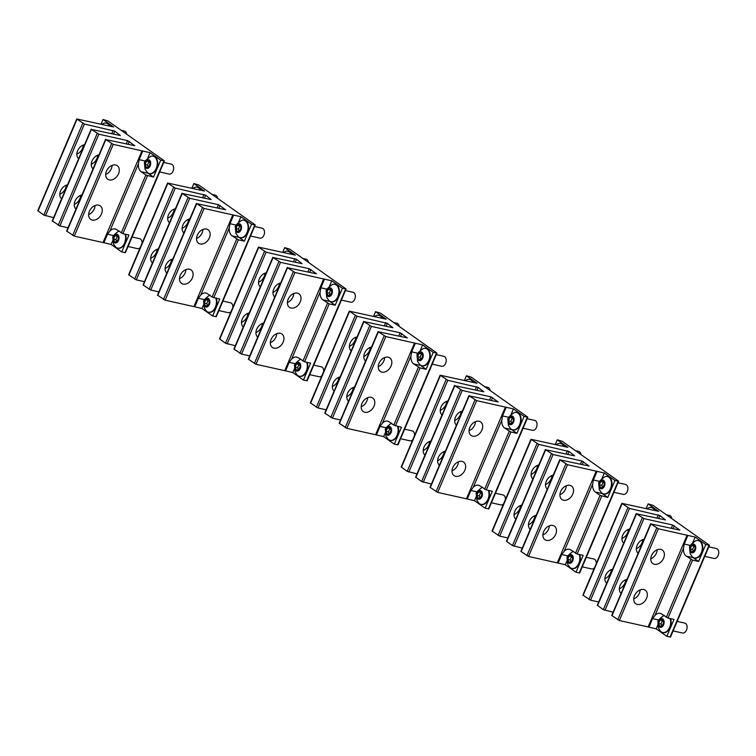 <?xml version="1.0" encoding="UTF-8"?>
<svg xmlns="http://www.w3.org/2000/svg" width="756" height="756" viewBox="0 0 756 756"><rect width="100%" height="100%" fill="white"/><g stroke="black" fill="none" stroke-linecap="round" stroke-linejoin="round"><path stroke-width="1.13" d="M708.816 546.843L716.386 548.525A5.084 3.383 102.6 0 1 718.2 555.424A5.084 3.383 102.6 0 1 714.165 558.457L704.772 556.359M690.067 551.209A4.451 2.958 102.6 0 1 691.277 545.038A4.451 2.958 102.6 0 1 695.407 545.719A4.451 2.958 102.6 0 1 694.197 551.889A4.451 2.958 102.6 0 1 690.067 551.209M694.093 545.123L691.589 545.586L690.228 548.932L691.381 551.804L693.885 551.341L695.246 547.996L694.093 545.123M701.606 543.753A8.902 5.916 102.6 0 1 700.925 553.619A8.902 5.916 102.6 0 1 694.32 557.937A8.902 5.916 102.6 0 1 692.212 556.737L690.143 553.647L689.595 547.75C688.933 546.503 691.003 544.178 695.775 540.757A8.902 5.916 102.6 0 1 698.204 540.559A8.902 5.916 102.6 0 1 701.606 543.753M698.431 540.625A8.902 5.916 102.6 0 1 698.667 540.663A8.902 5.916 102.6 0 1 702.069 543.857A8.902 5.916 102.6 0 1 701.388 553.723A8.902 5.916 102.6 0 1 694.783 558.041A8.902 5.916 102.6 0 1 694.556 557.985M691.589 545.586L693.999 546.125L692.638 549.47L693.422 551.426M690.228 548.932L692.638 549.47M666.405 514.789L669.514 515.479A5.084 3.383 102.6 0 1 671.819 518.597M646.767 508.807L648.913 507.701A8.902 5.916 102.6 0 1 651.332 507.512A8.902 5.916 102.6 0 1 654.639 510.47M651.568 507.569A8.902 5.916 102.6 0 1 651.795 507.616A8.902 5.916 102.6 0 1 655.102 510.574M677.168 621.394L684.738 623.086A5.084 3.383 102.6 0 1 686.552 629.984A5.084 3.383 102.6 0 1 682.517 633.018L673.123 630.92M658.419 625.77A4.451 2.958 102.6 0 1 659.629 619.599A4.451 2.958 102.6 0 1 663.759 620.279A4.451 2.958 102.6 0 1 662.549 626.45A4.451 2.958 102.6 0 1 658.419 625.77M662.445 619.674L659.941 620.147L658.58 623.483L659.733 626.365L662.237 625.902L663.598 622.557L662.445 619.674M670.043 618.521A8.902 5.916 102.6 0 1 669.221 628.293A8.902 5.916 102.6 0 1 662.672 632.498A8.902 5.916 102.6 0 1 660.564 631.298L658.495 628.208L657.947 622.301C657.285 621.063 659.355 618.729 664.127 615.308M670.506 618.625A8.902 5.916 102.6 0 1 669.684 628.397A8.902 5.916 102.6 0 1 663.135 632.602A8.902 5.916 102.6 0 1 662.908 632.545M659.941 620.147L662.35 620.685L660.99 624.021L661.774 625.987M658.58 623.483L660.99 624.021M617.973 482.772L625.533 484.464A5.084 3.383 102.6 0 1 627.357 491.362A5.084 3.383 102.6 0 1 623.322 494.386L613.929 492.298M599.215 487.147A4.451 2.958 102.6 0 1 600.434 480.977A4.451 2.958 102.6 0 1 604.564 481.648A4.451 2.958 102.6 0 1 603.345 487.828A4.451 2.958 102.6 0 1 599.215 487.147M603.25 481.052L600.736 481.515L599.385 484.861L600.529 487.743L603.042 487.28L604.394 483.935L603.25 481.052M610.763 479.691A8.902 5.916 102.6 0 1 610.083 489.557A8.902 5.916 102.6 0 1 603.477 493.876A8.902 5.916 102.6 0 1 601.37 492.666L599.291 489.586L598.743 483.679C598.09 482.441 600.151 480.107 604.932 476.686A8.902 5.916 102.6 0 1 607.351 476.497A8.902 5.916 102.6 0 1 610.763 479.691M607.578 476.554A8.902 5.916 102.6 0 1 607.815 476.601A8.902 5.916 102.6 0 1 611.226 479.795A8.902 5.916 102.6 0 1 610.546 489.661A8.902 5.916 102.6 0 1 603.94 493.98A8.902 5.916 102.6 0 1 603.713 493.914M600.736 481.515L603.156 482.054L601.795 485.399L602.579 487.365M599.385 484.861L601.795 485.399M575.562 450.718L578.671 451.408A5.084 3.383 102.6 0 1 580.967 454.536M555.915 444.736L558.07 443.64A8.902 5.916 102.6 0 1 560.489 443.451A8.902 5.916 102.6 0 1 563.787 446.409M560.716 443.507A8.902 5.916 102.6 0 1 560.952 443.555A8.902 5.916 102.6 0 1 564.26 446.512M594.433 567.907A5.084 3.383 102.6 0 1 591.674 568.947L582.281 566.849M586.325 557.333L593.885 559.015A5.084 3.383 102.6 0 1 596.238 563.664M567.567 561.699A4.451 2.958 102.6 0 1 568.786 555.528A4.451 2.958 102.6 0 1 572.916 556.208A4.451 2.958 102.6 0 1 571.697 562.379A4.451 2.958 102.6 0 1 567.567 561.699M571.602 555.613L569.088 556.076L567.737 559.421L568.881 562.303L571.394 561.831L572.755 558.495L571.602 555.613M579.2 554.46A8.902 5.916 102.6 0 1 578.378 564.231A8.902 5.916 102.6 0 1 571.829 568.427A8.902 5.916 102.6 0 1 569.722 567.227L567.643 564.137L567.095 558.24C566.442 557.002 568.503 554.668 573.284 551.247M579.663 554.564A8.902 5.916 102.6 0 1 578.841 564.335A8.902 5.916 102.6 0 1 572.292 568.531A8.902 5.916 102.6 0 1 572.065 568.474M569.088 556.076L571.508 556.614L570.147 559.96L570.931 561.916M567.737 559.421L570.147 559.96M527.121 418.711L534.69 420.393A5.084 3.383 102.6 0 1 536.505 427.291A5.084 3.383 102.6 0 1 532.47 430.325L523.076 428.227M508.372 423.076A4.451 2.958 102.6 0 1 509.582 416.906A4.451 2.958 102.6 0 1 513.711 417.586A4.451 2.958 102.6 0 1 512.502 423.757A4.451 2.958 102.6 0 1 508.372 423.076M512.398 416.991L509.894 417.454L508.533 420.799L509.686 423.672L512.19 423.209L513.551 419.873L512.398 416.991M519.911 415.63A8.902 5.916 102.6 0 1 519.23 425.496A8.902 5.916 102.6 0 1 512.625 429.805A8.902 5.916 102.6 0 1 510.517 428.605L508.448 425.515L507.9 419.618C507.238 418.38 509.308 416.046 514.08 412.625A8.902 5.916 102.6 0 1 516.509 412.436A8.902 5.916 102.6 0 1 519.911 415.63M516.735 412.493A8.902 5.916 102.6 0 1 516.972 412.53A8.902 5.916 102.6 0 1 520.374 415.734A8.902 5.916 102.6 0 1 519.693 425.6A8.902 5.916 102.6 0 1 513.088 429.909A8.902 5.916 102.6 0 1 512.861 429.852M509.894 417.454L512.303 417.992L510.943 421.338L511.727 423.294M508.533 420.799L510.943 421.338M484.709 386.656L487.818 387.346A5.084 3.383 102.6 0 1 490.124 390.465M465.072 380.674L467.217 379.569A8.902 5.916 102.6 0 1 469.637 379.38A8.902 5.916 102.6 0 1 472.944 382.338M469.873 379.436A8.902 5.916 102.6 0 1 470.1 379.484A8.902 5.916 102.6 0 1 473.407 382.441M503.59 503.846A5.084 3.383 102.6 0 1 500.822 504.885L491.428 502.787M495.473 493.262L503.042 494.953A5.084 3.383 102.6 0 1 505.386 499.593M476.724 497.637A4.451 2.958 102.6 0 1 477.934 491.466A4.451 2.958 102.6 0 1 482.073 492.147A4.451 2.958 102.6 0 1 480.854 498.317A4.451 2.958 102.6 0 1 476.724 497.637M480.75 491.551L478.246 492.014L476.885 495.35L478.038 498.232L480.542 497.769L481.903 494.424L480.75 491.551M488.348 490.389A8.902 5.916 102.6 0 1 487.525 500.16A8.902 5.916 102.6 0 1 480.977 504.365A8.902 5.916 102.6 0 1 478.869 503.165L476.8 500.075L476.252 494.169C475.59 492.931 477.66 490.606 482.432 487.176M488.811 490.493A8.902 5.916 102.6 0 1 487.989 500.264A8.902 5.916 102.6 0 1 481.44 504.469A8.902 5.916 102.6 0 1 481.213 504.413M478.246 492.014L480.655 492.553L479.295 495.889L480.079 497.854M476.885 495.35L479.295 495.889M436.278 354.64L443.838 356.331A5.084 3.383 102.6 0 1 445.662 363.23A5.084 3.383 102.6 0 1 441.627 366.263L432.234 364.165M417.52 359.015A4.451 2.958 102.6 0 1 418.739 352.844A4.451 2.958 102.6 0 1 422.869 353.524A4.451 2.958 102.6 0 1 421.65 359.695A4.451 2.958 102.6 0 1 417.52 359.015M421.555 352.92L419.041 353.392L417.69 356.728L418.833 359.61L421.347 359.147L422.708 355.802L421.555 352.92M429.068 351.559A8.902 5.916 102.6 0 1 428.387 361.425A8.902 5.916 102.6 0 1 421.782 365.743A8.902 5.916 102.6 0 1 419.675 364.543L417.595 361.453L417.047 355.547C416.395 354.309 418.455 351.975 423.237 348.554A8.902 5.916 102.6 0 1 425.656 348.365A8.902 5.916 102.6 0 1 429.068 351.559M425.883 348.421A8.902 5.916 102.6 0 1 426.119 348.469A8.902 5.916 102.6 0 1 429.531 351.663A8.902 5.916 102.6 0 1 428.85 361.529A8.902 5.916 102.6 0 1 422.245 365.847A8.902 5.916 102.6 0 1 422.018 365.781M419.041 353.392L421.461 353.931L420.1 357.267L420.884 359.232M417.69 356.728L420.1 357.267M393.867 322.585L396.976 323.284A5.084 3.383 102.6 0 1 399.281 326.403M374.22 316.603L376.375 315.507A8.902 5.916 102.6 0 1 378.794 315.318A8.902 5.916 102.6 0 1 382.092 318.276M379.021 315.375A8.902 5.916 102.6 0 1 379.257 315.422A8.902 5.916 102.6 0 1 382.564 318.38M412.738 439.775A5.084 3.383 102.6 0 1 409.979 440.814L400.585 438.726M404.63 429.2L412.19 430.892A5.084 3.383 102.6 0 1 414.543 435.532M385.872 433.575A4.451 2.958 102.6 0 1 387.091 427.395A4.451 2.958 102.6 0 1 391.221 428.076A4.451 2.958 102.6 0 1 390.001 434.256A4.451 2.958 102.6 0 1 385.872 433.575M389.907 427.48L387.393 427.943L386.042 431.289L387.185 434.171L389.699 433.708L391.06 430.362L389.907 427.48M397.505 426.327A8.902 5.916 102.6 0 1 396.683 436.099A8.902 5.916 102.6 0 1 390.134 440.294A8.902 5.916 102.6 0 1 388.026 439.094L385.947 436.014L385.409 430.107C384.747 428.869 386.807 426.535 391.589 423.114M397.968 426.431A8.902 5.916 102.6 0 1 397.146 436.203A8.902 5.916 102.6 0 1 390.597 440.398A8.902 5.916 102.6 0 1 390.37 440.342M387.393 427.943L389.812 428.482L388.452 431.827L389.236 433.793M386.042 431.289L388.452 431.827M345.426 290.578L352.995 292.26A5.084 3.383 102.6 0 1 354.81 299.159A5.084 3.383 102.6 0 1 350.775 302.192L341.381 300.094M326.677 294.944A4.451 2.958 102.6 0 1 327.887 288.773A4.451 2.958 102.6 0 1 332.026 289.454A4.451 2.958 102.6 0 1 330.807 295.624A4.451 2.958 102.6 0 1 326.677 294.944M330.703 288.858L328.198 289.321L326.838 292.666L327.991 295.549L330.495 295.076L331.856 291.74L330.703 288.858M338.215 287.497A8.902 5.916 102.6 0 1 337.535 297.363A8.902 5.916 102.6 0 1 330.93 301.672A8.902 5.916 102.6 0 1 328.822 300.472L326.753 297.382L326.205 291.485C325.543 290.247 327.613 287.913 332.385 284.492A8.902 5.916 102.6 0 1 334.813 284.303A8.902 5.916 102.6 0 1 338.215 287.497M335.04 284.36A8.902 5.916 102.6 0 1 335.277 284.407A8.902 5.916 102.6 0 1 338.679 287.601A8.902 5.916 102.6 0 1 337.998 297.467A8.902 5.916 102.6 0 1 331.393 301.776A8.902 5.916 102.6 0 1 331.166 301.72M328.198 289.321L330.608 289.86L329.247 293.205L330.032 295.161M326.838 292.666L329.247 293.205M303.014 258.524L306.123 259.214A5.084 3.383 102.6 0 1 308.429 262.341M283.377 252.542L285.522 251.446A8.902 5.916 102.6 0 1 287.941 251.247A8.902 5.916 102.6 0 1 291.249 254.214M288.178 251.313A8.902 5.916 102.6 0 1 288.405 251.351A8.902 5.916 102.6 0 1 291.712 254.309M321.895 375.713A5.084 3.383 102.6 0 1 319.126 376.753L309.733 374.655M313.778 365.139L321.347 366.821A5.084 3.383 102.6 0 1 323.691 371.47M295.029 369.504A4.451 2.958 102.6 0 1 296.239 363.334A4.451 2.958 102.6 0 1 300.378 364.014A4.451 2.958 102.6 0 1 299.159 370.185A4.451 2.958 102.6 0 1 295.029 369.504M299.055 363.419L296.55 363.882L295.19 367.227L296.343 370.1L298.847 369.637L300.208 366.291L299.055 363.419M306.652 362.256A8.902 5.916 102.6 0 1 305.83 372.028A8.902 5.916 102.6 0 1 299.281 376.233A8.902 5.916 102.6 0 1 297.174 375.033L295.105 371.943L294.556 366.046C293.904 364.798 295.965 362.474 300.737 359.053M307.116 362.36A8.902 5.916 102.6 0 1 306.293 372.132A8.902 5.916 102.6 0 1 299.754 376.337A8.902 5.916 102.6 0 1 299.518 376.28M296.55 363.882L298.96 364.42L297.599 367.756L298.384 369.722M295.19 367.227L297.599 367.756M254.583 226.507L262.143 228.199A5.084 3.383 102.6 0 1 263.967 235.097A5.084 3.383 102.6 0 1 259.932 238.131L250.538 236.033M235.825 230.882A4.451 2.958 102.6 0 1 237.044 224.712A4.451 2.958 102.6 0 1 241.173 225.392A4.451 2.958 102.6 0 1 239.954 231.563A4.451 2.958 102.6 0 1 235.825 230.882M239.86 224.797L237.346 225.26L235.995 228.595L237.138 231.478L239.652 231.015L241.013 227.669L239.86 224.797M247.373 223.426A8.902 5.916 102.6 0 1 246.692 233.292A8.902 5.916 102.6 0 1 240.087 237.611A8.902 5.916 102.6 0 1 237.979 236.411L235.9 233.32L235.362 227.414C234.7 226.176 236.76 223.852 241.542 220.421A8.902 5.916 102.6 0 1 243.961 220.232A8.902 5.916 102.6 0 1 247.373 223.426M244.188 220.289A8.902 5.916 102.6 0 1 244.424 220.336A8.902 5.916 102.6 0 1 247.836 223.53A8.902 5.916 102.6 0 1 247.155 233.396A8.902 5.916 102.6 0 1 240.55 237.715A8.902 5.916 102.6 0 1 240.323 237.658M237.346 225.26L239.765 225.798L238.405 229.134L239.189 231.1M235.995 228.595L238.405 229.134M212.171 194.453L215.28 195.152A5.084 3.383 102.6 0 1 217.586 198.27M192.525 188.471L194.679 187.375A8.902 5.916 102.6 0 1 197.099 187.186A8.902 5.916 102.6 0 1 200.406 190.143M197.325 187.242A8.902 5.916 102.6 0 1 197.562 187.29A8.902 5.916 102.6 0 1 200.869 190.247M231.043 311.652A5.084 3.383 102.6 0 1 228.284 312.682L218.89 310.593M222.935 301.068L230.495 302.759A5.084 3.383 102.6 0 1 232.848 307.399M204.177 305.443A4.451 2.958 102.6 0 1 205.396 299.263A4.451 2.958 102.6 0 1 209.525 299.943A4.451 2.958 102.6 0 1 208.306 306.123A4.451 2.958 102.6 0 1 204.177 305.443M208.212 299.348L205.698 299.811L204.347 303.156L205.49 306.038L208.004 305.575L209.365 302.23L208.212 299.348M215.81 298.195A8.902 5.916 102.6 0 1 214.987 307.966A8.902 5.916 102.6 0 1 208.439 312.171A8.902 5.916 102.6 0 1 206.331 310.962L204.252 307.881L203.714 301.975C203.052 300.737 205.112 298.403 209.894 294.982M216.273 298.299A8.902 5.916 102.6 0 1 215.451 308.07A8.902 5.916 102.6 0 1 208.902 312.275A8.902 5.916 102.6 0 1 208.675 312.209M205.698 299.811L208.117 300.349L206.757 303.695L207.541 305.66M204.347 303.156L206.757 303.695M163.731 162.446L171.3 164.137A5.084 3.383 102.6 0 1 173.115 171.026A5.084 3.383 102.6 0 1 169.079 174.06L159.686 171.971M144.982 166.821A4.451 2.958 102.6 0 1 146.191 160.641A4.451 2.958 102.6 0 1 150.331 161.321A4.451 2.958 102.6 0 1 149.112 167.492A4.451 2.958 102.6 0 1 144.982 166.821M149.008 160.726L146.503 161.189L145.143 164.534L146.295 167.416L148.8 166.953L150.16 163.608L149.008 160.726M156.52 159.365A8.902 5.916 102.6 0 1 155.84 169.231A8.902 5.916 102.6 0 1 149.234 173.54A8.902 5.916 102.6 0 1 147.127 172.34L145.058 169.259L144.509 163.353C143.857 162.115 145.917 159.781 150.69 156.36A8.902 5.916 102.6 0 1 153.118 156.171A8.902 5.916 102.6 0 1 156.52 159.365M153.345 156.227A8.902 5.916 102.6 0 1 153.581 156.275A8.902 5.916 102.6 0 1 156.983 159.469A8.902 5.916 102.6 0 1 156.303 169.335A8.902 5.916 102.6 0 1 149.707 173.644A8.902 5.916 102.6 0 1 149.471 173.587M146.503 161.189L148.913 161.727L147.552 165.073L148.337 167.038M145.143 164.534L147.552 165.073M121.319 130.391L124.428 131.081A5.084 3.383 102.6 0 1 126.734 134.209M101.682 124.409L103.827 123.313A8.902 5.916 102.6 0 1 106.246 123.115A8.902 5.916 102.6 0 1 109.554 126.082M106.483 123.181A8.902 5.916 102.6 0 1 106.709 123.219A8.902 5.916 102.6 0 1 110.017 126.186M140.2 247.581A5.084 3.383 102.6 0 1 137.431 248.62L128.038 246.522M132.083 237.006L139.652 238.688A5.084 3.383 102.6 0 1 141.996 243.337M113.334 241.372A4.451 2.958 102.6 0 1 114.543 235.201A4.451 2.958 102.6 0 1 118.683 235.881A4.451 2.958 102.6 0 1 117.463 242.052A4.451 2.958 102.6 0 1 113.334 241.372M117.36 235.286L114.855 235.749L113.494 239.094L114.647 241.967L117.152 241.504L118.512 238.159L117.36 235.286M124.957 234.133A8.902 5.916 102.6 0 1 124.135 243.905A8.902 5.916 102.6 0 1 117.586 248.1A8.902 5.916 102.6 0 1 115.479 246.9L113.409 243.81L112.861 237.913C112.209 236.666 114.269 234.341 119.042 230.92M125.43 234.237A8.902 5.916 102.6 0 1 124.598 244.008A8.902 5.916 102.6 0 1 118.059 248.204A8.902 5.916 102.6 0 1 117.823 248.148M114.855 235.749L117.265 236.288L115.904 239.633L116.689 241.589M113.494 239.094L115.904 239.633M657.172 549.773A8.269 5.953 -54.8 0 1 654.148 556.52A8.269 5.953 -54.8 0 1 650.784 558.845M653.808 552.097A8.269 5.953 -54.8 0 1 662.35 550.094A8.269 5.953 -54.8 0 1 661.358 561.604A8.269 5.953 -54.8 0 1 652.815 563.607A8.269 5.953 -54.8 0 1 653.808 552.097M679.88 530.098L650.916 523.984L658.334 528.765L695.151 537.062L705.783 544.566L709.478 545.274L652.995 505.329L648.1 503.883L658.741 511.387L621.838 503.354L629.493 508.429L659.893 515.554L665.46 519.93L636.495 513.815L643.914 518.597L672.67 525.014L679.88 530.098M640.134 589.916A8.269 5.953 -54.8 0 1 637.1 596.664A8.269 5.953 -54.8 0 1 633.736 598.988M650.68 523.691L611.727 615.46L619.381 620.525L648.138 626.941L687.091 535.182M636.769 592.241A8.269 5.953 125.2 0 0 635.777 603.751A8.269 5.953 125.2 0 0 644.31 601.748A8.269 5.953 125.2 0 0 645.303 590.238A8.269 5.953 125.2 0 0 636.769 592.241M657.748 625.184L656.199 628.831L666.83 636.325L670.525 637.043L709.478 545.274M656.199 628.831L648.138 626.941M636.259 513.522L597.306 605.282L603.316 609.648L613.116 612.18M621.838 503.354L582.885 595.114L590.54 600.188L598.695 602.012M666.83 636.325L674.012 619.41L667.983 618.068L661.651 614.042A9.223 6.124 -77.4 0 0 660.13 613.362A9.223 6.124 -77.4 0 0 654.998 615.375L652.579 618.606L648.932 627.206M654.998 615.375L683.518 548.185A9.223 6.124 -77.4 0 0 686.24 556.114L692.572 560.139L698.601 561.481L705.783 544.566M692.874 542.421L695.151 537.062M692.118 556.643A9.223 6.124 -77.4 0 0 693.195 557.673L698.601 561.481M646.078 508.656L648.1 503.883M683.518 548.185L684.227 544.046L687.884 535.446M606.671 583.216A8.269 5.953 -54.8 0 1 607.928 571.905A8.269 5.953 -54.8 0 1 612.625 569.192M611.292 569.58A8.269 5.953 -54.8 0 1 608.268 576.327A8.269 5.953 -54.8 0 1 604.894 578.652M623.719 543.063A8.269 5.953 -54.8 0 1 624.966 531.761A8.269 5.953 -54.8 0 1 629.672 529.039M628.34 529.436A8.269 5.953 -54.8 0 1 625.307 536.184A8.269 5.953 -54.8 0 1 621.942 538.508M625.713 579.748A8.269 5.953 -54.8 0 1 622.689 586.495A8.269 5.953 -54.8 0 1 619.315 588.82M621.092 593.384A8.269 5.953 -54.8 0 1 622.349 582.073A8.269 5.953 -54.8 0 1 627.045 579.361M642.751 539.604A8.269 5.953 -54.8 0 1 639.727 546.352A8.269 5.953 -54.8 0 1 636.363 548.676M638.14 553.231A8.269 5.953 -54.8 0 1 639.387 541.929A8.269 5.953 -54.8 0 1 644.093 539.208M566.329 485.702A8.269 5.953 -54.8 0 1 563.296 492.458A8.269 5.953 -54.8 0 1 559.931 494.774M562.965 488.026A8.269 5.953 -54.8 0 1 571.498 486.032A8.269 5.953 -54.8 0 1 570.506 497.542A8.269 5.953 -54.8 0 1 561.973 499.536A8.269 5.953 -54.8 0 1 562.965 488.026M589.028 466.027L560.073 459.913L567.491 464.704L604.299 473.001L614.94 480.495L618.635 481.213L562.152 441.258L557.257 439.822L567.888 447.325L530.986 439.293L538.65 444.358L569.051 451.493L574.607 455.859L545.652 449.744L553.071 454.526L581.818 460.943L589.028 466.027M549.291 525.855A8.269 5.953 -54.8 0 1 546.257 532.602A8.269 5.953 -54.8 0 1 542.893 534.927M559.827 459.629L520.875 551.389L528.538 556.463L557.285 562.88L596.238 471.111M545.917 528.179A8.269 5.953 125.2 0 0 544.934 539.689A8.269 5.953 125.2 0 0 553.468 537.686A8.269 5.953 125.2 0 0 554.46 526.176A8.269 5.953 125.2 0 0 545.917 528.179M566.896 561.122L565.346 564.76L575.987 572.264L579.682 572.972L618.635 481.213M565.346 564.76L557.285 562.88M545.407 449.461L506.454 541.22L512.464 545.577L522.273 548.109M530.986 439.293L492.033 531.052L499.697 536.127L507.852 537.941M575.987 572.264L583.169 555.339L577.14 553.997L570.808 549.981A9.223 6.124 -77.4 0 0 569.277 549.3A9.223 6.124 -77.4 0 0 564.156 551.304L561.736 554.535L558.079 563.144M564.156 551.304L592.676 484.114A9.223 6.124 -77.4 0 0 595.388 492.052L600.075 495.36L607.758 497.42L614.94 480.495M602.031 478.35L604.299 473.001M601.275 492.572A9.223 6.124 -77.4 0 0 602.343 493.602L607.758 497.42M555.235 444.585L557.257 439.822M592.676 484.114L593.384 479.984L597.032 471.375M515.828 519.145A8.269 5.953 -54.8 0 1 517.085 507.834A8.269 5.953 -54.8 0 1 521.782 505.121M520.449 505.518A8.269 5.953 -54.8 0 1 517.416 512.266A8.269 5.953 -54.8 0 1 514.052 514.581M532.867 479.002A8.269 5.953 -54.8 0 1 534.123 467.69A8.269 5.953 -54.8 0 1 538.82 464.978M537.488 465.365A8.269 5.953 -54.8 0 1 534.454 472.113A8.269 5.953 -54.8 0 1 531.09 474.437M534.87 515.687A8.269 5.953 -54.8 0 1 531.837 522.434A8.269 5.953 -54.8 0 1 528.472 524.758M530.249 529.313A8.269 5.953 -54.8 0 1 531.496 518.011A8.269 5.953 -54.8 0 1 536.202 515.29M551.908 475.533A8.269 5.953 -54.8 0 1 548.875 482.281A8.269 5.953 -54.8 0 1 545.511 484.605M547.287 489.17A8.269 5.953 -54.8 0 1 548.544 477.858A8.269 5.953 -54.8 0 1 553.241 475.146M475.477 421.64A8.269 5.953 -54.8 0 1 472.453 428.387A8.269 5.953 -54.8 0 1 469.089 430.712M472.113 423.965A8.269 5.953 -54.8 0 1 480.655 421.961A8.269 5.953 -54.8 0 1 479.663 433.471A8.269 5.953 -54.8 0 1 471.12 435.475A8.269 5.953 -54.8 0 1 472.113 423.965M498.185 401.965L469.221 395.851L476.639 400.633L513.456 408.93L524.088 416.433L527.783 417.142L471.3 377.197L466.405 375.76L477.045 383.254L440.143 375.222L447.798 380.296L478.198 387.422L483.764 391.797L454.8 385.683L462.218 390.465L490.975 396.881L498.185 401.965M458.438 461.784A8.269 5.953 -54.8 0 1 455.405 468.531A8.269 5.953 -54.8 0 1 452.041 470.856M468.985 395.558L430.032 487.327L437.686 492.402L466.443 498.809L505.395 407.049M455.074 464.108A8.269 5.953 125.2 0 0 454.082 475.618A8.269 5.953 125.2 0 0 462.615 473.615A8.269 5.953 125.2 0 0 463.608 462.105A8.269 5.953 125.2 0 0 455.074 464.108M476.053 497.051L474.503 500.699L485.135 508.193L488.83 508.911L527.783 417.142M474.503 500.699L466.443 498.809M454.564 385.39L415.611 477.159L421.621 481.515L431.421 484.048M440.143 375.222L401.19 466.981L407.2 471.347L417 473.88M485.135 508.193L492.317 491.277L486.288 489.935L479.956 485.91A9.223 6.124 -77.4 0 0 478.435 485.229A9.223 6.124 -77.4 0 0 473.303 487.242L470.884 490.474L467.236 499.073M473.303 487.242L501.823 420.052A9.223 6.124 -77.4 0 0 504.545 427.99L510.876 432.007L516.906 433.349L524.088 416.433M511.179 414.288L513.456 408.93M510.423 428.51A9.223 6.124 -77.4 0 0 511.5 429.54L516.906 433.349M464.382 380.523L466.405 375.76M501.823 420.052L502.532 415.913L506.189 407.314M424.976 455.084A8.269 5.953 -54.8 0 1 426.233 443.772A8.269 5.953 -54.8 0 1 430.929 441.06M429.597 441.447A8.269 5.953 -54.8 0 1 426.573 448.195A8.269 5.953 -54.8 0 1 423.199 450.519M442.024 414.931A8.269 5.953 -54.8 0 1 443.271 403.628A8.269 5.953 -54.8 0 1 447.977 400.907M446.645 401.304A8.269 5.953 -54.8 0 1 443.611 408.051A8.269 5.953 -54.8 0 1 440.247 410.376M444.018 451.615A8.269 5.953 -54.8 0 1 440.994 458.363A8.269 5.953 -54.8 0 1 437.62 460.688M439.397 465.252A8.269 5.953 -54.8 0 1 440.654 453.94A8.269 5.953 -54.8 0 1 445.35 451.228M461.056 411.472A8.269 5.953 -54.8 0 1 458.032 418.219A8.269 5.953 -54.8 0 1 454.668 420.544M456.444 425.099A8.269 5.953 -54.8 0 1 457.692 413.797A8.269 5.953 -54.8 0 1 462.398 411.084M384.634 357.579A8.269 5.953 -54.8 0 1 381.6 364.326A8.269 5.953 -54.8 0 1 378.236 366.641M381.27 359.894A8.269 5.953 -54.8 0 1 389.803 357.9A8.269 5.953 -54.8 0 1 388.811 369.41A8.269 5.953 -54.8 0 1 380.277 371.404A8.269 5.953 -54.8 0 1 381.27 359.894M407.333 337.894L378.378 331.79L385.796 336.571L422.604 344.868L433.245 352.372L436.94 353.08L380.457 313.126L375.562 311.689L386.193 319.193L349.291 311.16L356.955 316.225L387.355 323.36L392.912 327.726L363.957 321.612L371.376 326.403L400.122 332.81L407.333 337.894M367.596 397.722A8.269 5.953 -54.8 0 1 364.562 404.469A8.269 5.953 -54.8 0 1 361.198 406.794M378.132 331.497L339.179 423.256L346.843 428.331L375.59 434.747L414.543 342.978M364.222 400.047A8.269 5.953 125.2 0 0 363.239 411.557A8.269 5.953 125.2 0 0 371.772 409.554A8.269 5.953 125.2 0 0 372.765 398.043A8.269 5.953 125.2 0 0 364.222 400.047M385.201 432.99L383.661 436.628L394.292 444.131L397.987 444.84L436.94 353.08M383.661 436.628L375.59 434.747M363.712 321.328L324.759 413.088L332.423 418.162L340.578 419.977M349.291 311.16L310.338 402.92L318.002 407.994L326.157 409.809M394.292 444.131L401.474 427.216L393.8 425.155L389.113 421.848A9.223 6.124 -77.4 0 0 387.582 421.168A9.223 6.124 -77.4 0 0 382.46 423.171L380.041 426.403L376.384 435.012M382.46 423.171L410.98 355.981A9.223 6.124 -77.4 0 0 413.693 363.92L420.034 367.945L426.063 369.287L433.245 352.372M420.336 350.217L422.604 344.868M419.58 364.449A9.223 6.124 -77.4 0 0 420.657 365.469L426.063 369.287M373.54 316.452L375.562 311.689M410.98 355.981L411.689 351.852L415.337 343.243M334.133 391.013A8.269 5.953 -54.8 0 1 335.39 379.71A8.269 5.953 -54.8 0 1 340.087 376.989M338.754 377.386A8.269 5.953 -54.8 0 1 335.721 384.133A8.269 5.953 -54.8 0 1 332.356 386.458M351.171 350.869A8.269 5.953 -54.8 0 1 352.428 339.557A8.269 5.953 -54.8 0 1 357.125 336.845M355.792 337.233A8.269 5.953 -54.8 0 1 352.759 343.98A8.269 5.953 -54.8 0 1 349.395 346.305M353.175 387.554A8.269 5.953 -54.8 0 1 350.141 394.301A8.269 5.953 -54.8 0 1 346.777 396.626M348.554 401.181A8.269 5.953 -54.8 0 1 349.801 389.879A8.269 5.953 -54.8 0 1 354.507 387.157M370.213 347.41A8.269 5.953 -54.8 0 1 367.18 354.158A8.269 5.953 -54.8 0 1 363.816 356.473M365.592 361.037A8.269 5.953 -54.8 0 1 366.849 349.726A8.269 5.953 -54.8 0 1 371.546 347.013M293.782 293.508A8.269 5.953 -54.8 0 1 290.758 300.255A8.269 5.953 -54.8 0 1 287.393 302.58M290.417 295.832A8.269 5.953 -54.8 0 1 298.96 293.829A8.269 5.953 -54.8 0 1 297.968 305.339A8.269 5.953 -54.8 0 1 289.425 307.342A8.269 5.953 -54.8 0 1 290.417 295.832M316.49 273.833L287.526 267.719L294.944 272.5L331.761 280.797L342.392 288.301L346.087 289.019L289.605 249.064L284.71 247.628L295.35 255.122L258.448 247.089L266.103 252.164L296.503 259.289L302.069 263.664L273.105 257.55L280.523 262.332L309.28 268.749L316.49 273.833M276.743 333.651A8.269 5.953 -54.8 0 1 273.719 340.398A8.269 5.953 -54.8 0 1 270.346 342.723M287.289 267.426L248.337 359.195L255.991 364.269L284.747 370.676L323.7 278.917M273.379 335.976A8.269 5.953 125.2 0 0 272.387 347.486A8.269 5.953 125.2 0 0 280.92 345.492A8.269 5.953 125.2 0 0 281.912 333.982A8.269 5.953 125.2 0 0 273.379 335.976M294.358 368.919L292.808 372.566L303.44 380.06L307.134 380.778L346.087 289.019M292.808 372.566L284.747 370.676M272.869 257.257L233.916 349.026L241.57 354.101L249.726 355.915M258.448 247.089L219.495 338.858L225.505 343.215L235.305 345.747M303.44 380.06L310.621 363.145L304.592 361.803L298.261 357.777A9.223 6.124 -77.4 0 0 296.739 357.097A9.223 6.124 -77.4 0 0 291.608 359.109L289.189 362.341L285.541 370.941M291.608 359.109L320.128 291.92A9.223 6.124 -77.4 0 0 322.85 299.858L329.181 303.874L335.21 305.216L342.392 288.301M329.484 286.155L331.761 280.797M328.728 300.378A9.223 6.124 -77.4 0 0 329.805 301.408L335.21 305.216M282.687 252.391L284.71 247.628M320.128 291.92L320.837 287.781L324.494 279.181M243.281 326.951A8.269 5.953 -54.8 0 1 244.538 315.639A8.269 5.953 -54.8 0 1 249.234 312.927M247.902 313.315A8.269 5.953 -54.8 0 1 244.878 320.062A8.269 5.953 -54.8 0 1 241.504 322.387M260.329 286.798A8.269 5.953 -54.8 0 1 261.576 275.496A8.269 5.953 -54.8 0 1 266.282 272.784M264.95 273.171A8.269 5.953 -54.8 0 1 261.916 279.918A8.269 5.953 -54.8 0 1 258.552 282.243M262.323 323.483A8.269 5.953 -54.8 0 1 259.299 330.23A8.269 5.953 -54.8 0 1 255.925 332.555M257.701 337.119A8.269 5.953 -54.8 0 1 258.958 325.808A8.269 5.953 -54.8 0 1 263.655 323.095M279.37 283.339A8.269 5.953 -54.8 0 1 276.337 290.087A8.269 5.953 -54.8 0 1 272.973 292.411M274.749 296.976A8.269 5.953 -54.8 0 1 275.997 285.664A8.269 5.953 -54.8 0 1 280.703 282.952M202.939 229.446A8.269 5.953 -54.8 0 1 199.905 236.193A8.269 5.953 -54.8 0 1 196.541 238.518M199.575 231.771A8.269 5.953 -54.8 0 1 208.108 229.767A8.269 5.953 -54.8 0 1 207.116 241.277A8.269 5.953 -54.8 0 1 198.582 243.271A8.269 5.953 -54.8 0 1 199.575 231.771M225.638 209.762L196.683 203.657L204.101 208.439L240.909 216.736L251.55 224.239L255.245 224.948L198.762 185.003L193.867 183.557L204.498 191.06L167.596 183.028L175.26 188.102L205.66 195.228L211.217 199.593L182.262 193.489L189.68 198.27L218.427 204.678L225.638 209.762M185.9 269.59A8.269 5.953 -54.8 0 1 182.867 276.337A8.269 5.953 -54.8 0 1 179.503 278.662M196.437 203.364L157.484 295.123L165.148 300.198L193.895 306.615L232.848 214.855M182.527 271.914A8.269 5.953 125.2 0 0 181.544 283.424A8.269 5.953 125.2 0 0 190.077 281.421A8.269 5.953 125.2 0 0 191.07 269.911A8.269 5.953 125.2 0 0 182.527 271.914M203.506 304.857L201.965 308.495L212.597 315.999L216.292 316.707L255.245 224.948M201.965 308.495L193.895 306.615M182.016 193.196L143.064 284.955L150.727 290.03L158.883 291.854M167.596 183.028L128.643 274.787L136.307 279.862L144.462 281.676M212.597 315.999L219.779 299.083L212.105 297.023L207.418 293.715A9.223 6.124 -77.4 0 0 205.887 293.035A9.223 6.124 -77.4 0 0 200.765 295.038L198.346 298.27L194.689 306.879M200.765 295.038L229.285 227.849A9.223 6.124 -77.4 0 0 231.997 235.787L238.338 239.813L244.368 241.155L251.55 224.239M238.641 222.094L240.909 216.736M237.885 236.316A9.223 6.124 -77.4 0 0 238.962 237.337L244.368 241.155M191.844 188.32L193.867 183.557M229.285 227.849L229.994 223.719L233.642 215.11M152.438 262.88A8.269 5.953 -54.8 0 1 153.695 251.578A8.269 5.953 -54.8 0 1 158.391 248.856M157.059 249.253A8.269 5.953 -54.8 0 1 154.026 256A8.269 5.953 -54.8 0 1 150.661 258.325M169.476 222.736A8.269 5.953 -54.8 0 1 170.733 211.425A8.269 5.953 -54.8 0 1 175.43 208.713M174.097 209.11A8.269 5.953 -54.8 0 1 171.064 215.857A8.269 5.953 -54.8 0 1 167.7 218.172M171.48 259.421A8.269 5.953 -54.8 0 1 168.446 266.169A8.269 5.953 -54.8 0 1 165.082 268.493M166.859 273.048A8.269 5.953 -54.8 0 1 168.115 261.746A8.269 5.953 -54.8 0 1 172.812 259.034M188.518 219.278A8.269 5.953 -54.8 0 1 185.485 226.025A8.269 5.953 -54.8 0 1 182.12 228.34M183.897 232.905A8.269 5.953 -54.8 0 1 185.154 221.593A8.269 5.953 -54.8 0 1 189.85 218.881M112.086 165.375A8.269 5.953 -54.8 0 1 109.062 172.122A8.269 5.953 -54.8 0 1 105.698 174.447M108.722 167.7A8.269 5.953 -54.8 0 1 117.265 165.696A8.269 5.953 -54.8 0 1 116.273 177.206A8.269 5.953 -54.8 0 1 107.73 179.21A8.269 5.953 -54.8 0 1 108.722 167.7M134.795 145.7L105.831 139.586L113.249 144.368L150.066 152.674L160.697 160.168L164.392 160.886L107.91 120.932L103.014 119.495L113.655 126.989L76.753 118.957L84.407 124.031L114.808 131.166L120.374 135.532L91.41 129.418L98.828 134.199L127.584 140.616L134.795 145.7M95.048 205.528A8.269 5.953 -54.8 0 1 92.024 212.275A8.269 5.953 -54.8 0 1 88.65 214.591M105.594 139.302L66.641 231.062L74.296 236.137L103.052 242.544L142.005 150.784M91.684 207.843A8.269 5.953 125.2 0 0 90.692 219.353A8.269 5.953 125.2 0 0 99.234 217.359A8.269 5.953 125.2 0 0 100.217 205.849A8.269 5.953 125.2 0 0 91.684 207.843M112.663 240.786L111.113 244.434L121.744 251.937L125.439 252.646L164.392 160.886M111.113 244.434L103.052 242.544M91.174 129.125L52.221 220.894L59.875 225.968L68.031 227.783M76.753 118.957L37.8 210.726L43.81 215.082L53.61 217.615M121.744 251.937L128.926 235.012L122.897 233.67L116.566 229.654A9.223 6.124 -77.4 0 0 115.044 228.964A9.223 6.124 -77.4 0 0 109.913 230.977L107.494 234.209L103.846 242.808M109.913 230.977L138.433 163.787A9.223 6.124 -77.4 0 0 141.155 171.725L145.842 175.033L153.515 177.093L160.697 160.168M147.789 158.023L150.066 152.674M147.033 172.245A9.223 6.124 -77.4 0 0 148.11 173.275L153.515 177.093M100.992 124.258L103.014 119.495M138.433 163.787L139.142 159.648L142.799 151.049M61.586 198.819A8.269 5.953 -54.8 0 1 62.842 187.507A8.269 5.953 -54.8 0 1 67.539 184.795M66.207 185.182A8.269 5.953 -54.8 0 1 63.183 191.929A8.269 5.953 -54.8 0 1 59.809 194.254M78.633 158.675A8.269 5.953 -54.8 0 1 79.881 147.363A8.269 5.953 -54.8 0 1 84.587 144.651M83.254 145.039A8.269 5.953 -54.8 0 1 80.221 151.786A8.269 5.953 -54.8 0 1 76.857 154.111M80.627 195.35A8.269 5.953 -54.8 0 1 77.603 202.107A8.269 5.953 -54.8 0 1 74.23 204.422M76.006 208.987A8.269 5.953 -54.8 0 1 77.263 197.675A8.269 5.953 -54.8 0 1 81.96 194.963M97.675 155.207A8.269 5.953 -54.8 0 1 94.642 161.954A8.269 5.953 -54.8 0 1 91.278 164.279M93.054 168.843A8.269 5.953 -54.8 0 1 94.302 157.531A8.269 5.953 -54.8 0 1 99.008 154.819M619.381 620.525L658.334 528.765M611.973 615.743L650.916 523.984M617.737 619.816L656.69 528.047M673.105 528.586L674.314 525.722M652.579 618.606L658.788 619.986M671.319 528.189L672.67 525.014M656.898 518.021L658.249 514.845M658.684 518.418L659.893 515.554M666.338 617.35L690.927 559.421M667.983 618.068L692.572 560.139M684.227 544.046L690.436 545.435M693.195 557.673L686.24 556.114M583.131 595.407L622.075 503.647M588.896 599.47L627.849 507.711M590.54 600.188L629.493 508.429M597.552 605.575L636.495 513.815M603.316 609.648L642.269 517.879M604.961 610.357L643.914 518.597M670.081 637.053L709.033 545.293M528.538 556.463L567.491 464.704M521.12 551.682L560.073 459.913M526.885 555.745L565.838 463.986M582.252 464.515L583.471 461.661M561.736 554.535L567.945 555.925M580.466 464.118L581.818 460.943M566.055 453.95L567.397 450.774M567.832 454.347L569.051 451.493M575.486 553.279L600.075 495.36M577.14 553.997L601.729 496.068M593.384 479.984L599.593 481.364M602.343 493.602L595.388 492.052M492.279 531.345L531.232 439.576M498.053 535.409L536.996 443.649M499.697 536.127L538.65 444.358M506.7 541.513L545.652 449.744M512.464 545.577L551.417 453.817M514.118 546.295L553.071 454.526M579.228 572.982L618.181 481.222M437.686 492.402L476.639 400.633M430.277 487.611L469.221 395.851M436.042 491.683L474.995 399.915M491.409 400.453L492.619 397.59M470.884 490.474L477.093 491.854M489.623 400.056L490.975 396.881M475.203 389.888L476.554 386.713M476.989 390.285L478.198 387.422M484.643 489.217L509.232 431.289M486.288 489.935L510.876 432.007M502.532 415.913L508.741 417.303M511.5 429.54L504.545 427.99M401.436 467.274L440.379 375.515M407.2 471.347L446.153 379.578M408.845 472.056L447.798 380.296M415.857 477.442L454.8 385.683M421.621 481.515L460.574 389.746M423.265 482.224L462.218 390.465M488.385 508.92L527.338 417.161M346.843 428.331L385.796 336.571M339.425 423.549L378.378 331.79M345.19 427.612L384.142 335.853M400.557 336.382L401.776 333.528M380.041 426.403L386.25 427.792M398.771 335.985L400.122 332.81M384.36 325.817L385.702 322.642M386.136 326.214L387.355 323.36M393.8 425.155L418.38 367.227M395.445 425.864L420.034 367.945M411.689 351.852L417.898 353.232M420.657 365.469L413.693 363.92M310.584 403.213L349.537 311.444M316.358 407.276L355.301 315.517M318.002 407.994L356.955 316.225M325.004 413.381L363.957 321.612M330.778 417.444L369.722 325.685M332.423 418.162L371.376 326.403M397.533 444.859L436.486 353.09M255.991 364.269L294.944 272.5M248.582 359.478L287.526 267.719M254.347 363.551L293.3 271.791M309.714 272.321L310.924 269.467M289.189 362.341L295.407 363.73M307.928 271.924L309.28 268.749M293.508 261.756L294.859 258.58M295.294 262.152L296.503 259.289M302.948 361.084L327.537 303.156M304.592 361.803L329.181 303.874M320.837 287.781L327.046 289.17M329.805 301.408L322.85 299.858M219.741 339.142L258.694 247.382M225.505 343.215L264.458 251.446M227.159 343.923L266.103 252.164M234.162 349.31L273.105 257.55M239.926 353.383L278.879 261.614M241.57 354.101L280.523 262.332M306.69 380.788L345.643 289.028M165.148 300.198L204.101 208.439M157.73 295.416L196.683 203.657M163.494 299.48L202.447 207.72M218.862 208.259L220.081 205.396M198.346 298.27L204.555 299.659M217.076 207.853L218.427 204.678M202.665 197.685L204.007 194.509M204.441 198.081L205.66 195.228M212.105 297.023L236.685 239.094M213.75 297.732L238.338 239.813M229.994 223.719L236.203 225.099M238.962 237.337L231.997 235.787M128.889 275.08L167.841 183.311M134.662 279.144L173.606 187.384M136.307 279.862L175.26 188.102M143.309 285.248L182.262 193.489M149.083 289.312L188.027 197.552M150.727 290.03L189.68 198.27M215.838 316.726L254.791 224.957M74.296 236.137L113.249 144.368M66.887 231.355L105.831 139.586M72.652 235.418L111.604 143.659M128.019 144.188L129.229 141.334M107.494 234.209L113.712 235.598M126.233 143.791L127.584 140.616M111.812 133.623L113.164 130.448M113.598 134.02L114.808 131.166M121.253 232.952L145.842 175.033M122.897 233.67L147.486 175.742M139.142 159.648L145.36 161.037M148.11 173.275L141.155 171.725M38.046 211.009L76.999 119.25M43.81 215.082L82.763 123.313M45.464 215.8L84.407 124.031M52.466 221.187L91.41 129.418M58.231 225.25L97.184 133.491M59.875 225.968L98.828 134.199M124.995 252.655L163.948 160.896M299.281 376.233L299.754 376.337M149.234 173.54L149.707 173.644M117.586 248.1L118.059 248.204"/></g></svg>
